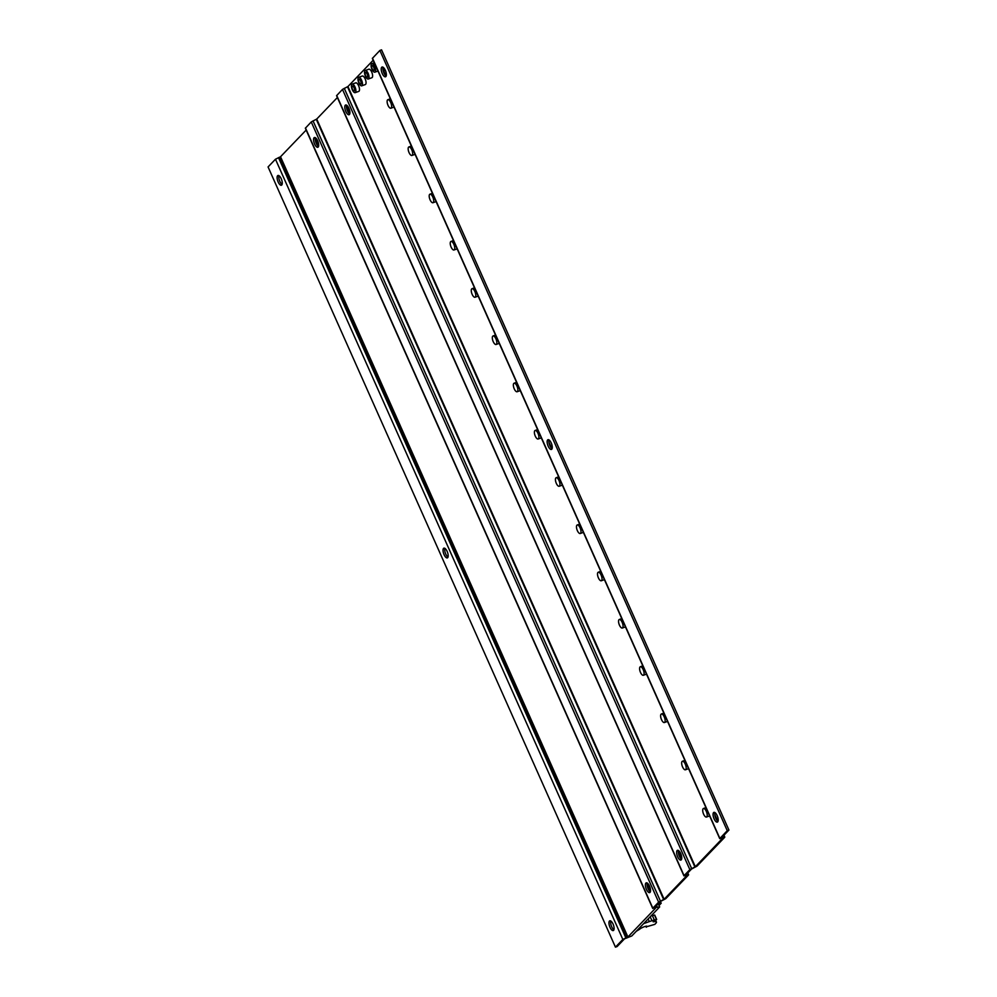 <?xml version="1.0" encoding="UTF-8"?>
<svg xmlns="http://www.w3.org/2000/svg" width="997" height="997" viewBox="0 0 997 997"><rect width="100%" height="100%" fill="white"/><g stroke="black" fill="none" stroke-linecap="round" stroke-linejoin="round"><path stroke-width="1.5" d="M354.296 90.839A2.555 1.009 70.4 0 1 354.134 90.939A2.555 1.009 70.4 0 1 352.415 89.107A2.555 1.009 70.4 0 1 352.24 86.228A2.555 1.009 70.4 0 1 352.415 86.116A2.555 1.009 70.4 0 1 354.134 87.96A2.555 1.009 70.4 0 1 354.296 90.839A2.555 1.009 70.4 0 0 354.521 90.802A2.555 1.009 70.4 0 0 354.683 90.69A2.555 1.009 70.4 0 0 354.521 87.823A2.555 1.009 70.4 0 0 352.801 85.979A2.555 1.009 70.4 0 0 352.639 86.091M360.852 84.01A2.555 1.009 70.4 0 1 360.677 84.122A2.555 1.009 70.4 0 1 358.97 82.277A2.555 1.009 70.4 0 1 358.795 79.399A2.555 1.009 70.4 0 1 358.97 79.286A2.555 1.009 70.4 0 1 360.677 81.131A2.555 1.009 70.4 0 1 360.852 84.01A2.555 1.009 70.4 0 0 361.076 83.972A2.555 1.009 70.4 0 0 361.238 83.873A2.555 1.009 70.4 0 0 361.076 80.994A2.555 1.009 70.4 0 0 359.356 79.149A2.555 1.009 70.4 0 0 359.194 79.262M367.407 77.18A2.555 1.009 70.4 0 1 367.232 77.292A2.555 1.009 70.4 0 1 365.525 75.448A2.555 1.009 70.4 0 1 365.351 72.569A2.555 1.009 70.4 0 1 365.525 72.469A2.555 1.009 70.4 0 1 367.232 74.301A2.555 1.009 70.4 0 1 367.407 77.18M373.962 70.351A2.555 1.009 70.4 0 1 373.788 70.463A2.555 1.009 70.4 0 1 372.08 68.619A2.555 1.009 70.4 0 1 371.906 65.74A2.555 1.009 70.4 0 1 372.08 65.64A2.555 1.009 70.4 0 1 373.788 67.484A2.555 1.009 70.4 0 1 373.962 70.351M365.749 72.432A2.555 1.009 70.4 0 1 365.911 72.32A2.555 1.009 70.4 0 1 367.631 74.164A2.555 1.009 70.4 0 1 367.793 77.043A2.555 1.009 70.4 0 1 367.631 77.143A2.555 1.009 70.4 0 1 367.432 77.168M372.305 65.603A2.555 1.009 70.4 0 1 372.467 65.49A2.555 1.009 70.4 0 1 374.187 67.335A2.555 1.009 70.4 0 1 374.349 70.214A2.555 1.009 70.4 0 1 374.187 70.326A2.555 1.009 70.4 0 1 373.987 70.338M383.184 69.802L384.78 69.229M383.783 71.161L385.091 69.802M655.64 920.181L656.45 922.586L654.817 924.369L646.766 926.699A4.1 0.723 156 0 0 646.953 926.3A4.1 0.723 156 0 0 643.676 926.973A4.1 0.723 156 0 0 639.65 929.241L636.298 931.273M655.565 920.231L656.45 922.013M655.328 920.381L656.288 921.839M655.141 920.493L655.901 921.689M654.518 920.892L655.652 921.639M654.356 920.979L654.842 921.614M654.568 915.184L652.374 915.57L654.344 919.994L656.674 919.471L653.16 921.801L654.643 921.627M650.194 916.791L651.938 920.717L654.344 919.994M652.374 915.57L650.979 915.981M648.137 918.935L649.321 921.589L651.938 920.717M643.651 923.621L649.321 921.589M391.185 108.012A4.524 1.782 70.4 0 1 390.886 108.212A4.524 1.782 70.4 0 1 387.858 104.959A4.524 1.782 70.4 0 1 387.559 99.874A4.524 1.782 70.4 0 1 387.858 99.688A4.524 1.782 70.4 0 1 390.886 102.94A4.524 1.782 70.4 0 1 391.185 108.012M412.222 155.27A4.524 1.782 70.4 0 1 411.923 155.47A4.524 1.782 70.4 0 1 408.895 152.205A4.524 1.782 70.4 0 1 408.596 147.132A4.524 1.782 70.4 0 1 408.895 146.933A4.524 1.782 70.4 0 1 411.923 150.198A4.524 1.782 70.4 0 1 412.222 155.27M433.259 202.528A4.524 1.782 70.4 0 1 432.972 202.727A4.524 1.782 70.4 0 1 429.931 199.462A4.524 1.782 70.4 0 1 429.632 194.39A4.524 1.782 70.4 0 1 429.931 194.191A4.524 1.782 70.4 0 1 432.972 197.456A4.524 1.782 70.4 0 1 433.259 202.528M454.296 249.786A4.524 1.782 70.4 0 1 454.009 249.973A4.524 1.782 70.4 0 1 450.968 246.72A4.524 1.782 70.4 0 1 450.681 241.648A4.524 1.782 70.4 0 1 450.968 241.448A4.524 1.782 70.4 0 1 454.009 244.714A4.524 1.782 70.4 0 1 454.296 249.786M475.345 297.044A4.524 1.782 70.4 0 1 475.046 297.231A4.524 1.782 70.4 0 1 472.005 293.978A4.524 1.782 70.4 0 1 471.718 288.893A4.524 1.782 70.4 0 1 472.005 288.706A4.524 1.782 70.4 0 1 475.046 291.959A4.524 1.782 70.4 0 1 475.345 297.044M496.381 344.289A4.524 1.782 70.4 0 1 496.082 344.488A4.524 1.782 70.4 0 1 493.054 341.223A4.524 1.782 70.4 0 1 492.755 336.151A4.524 1.782 70.4 0 1 493.054 335.964A4.524 1.782 70.4 0 1 496.082 339.217A4.524 1.782 70.4 0 1 496.381 344.289M517.418 391.547A4.524 1.782 70.4 0 1 517.119 391.746A4.524 1.782 70.4 0 1 514.091 388.481A4.524 1.782 70.4 0 1 513.791 383.409A4.524 1.782 70.4 0 1 514.091 383.209A4.524 1.782 70.4 0 1 517.131 386.475A4.524 1.782 70.4 0 1 517.418 391.547M538.455 438.805A4.524 1.782 70.4 0 1 538.168 438.992A4.524 1.782 70.4 0 1 535.127 435.739A4.524 1.782 70.4 0 1 534.828 430.667A4.524 1.782 70.4 0 1 535.127 430.467A4.524 1.782 70.4 0 1 538.168 433.732A4.524 1.782 70.4 0 1 538.455 438.805M559.491 486.062A4.524 1.782 70.4 0 1 559.205 486.249A4.524 1.782 70.4 0 1 556.164 482.997A4.524 1.782 70.4 0 1 555.877 477.912A4.524 1.782 70.4 0 1 556.164 477.725A4.524 1.782 70.4 0 1 559.205 480.978A4.524 1.782 70.4 0 1 559.491 486.062M580.541 533.308A4.524 1.782 70.4 0 1 580.242 533.507A4.524 1.782 70.4 0 1 577.201 530.242A4.524 1.782 70.4 0 1 576.914 525.17A4.524 1.782 70.4 0 1 577.201 524.983A4.524 1.782 70.4 0 1 580.242 528.236A4.524 1.782 70.4 0 1 580.541 533.308M601.577 580.566A4.524 1.782 70.4 0 1 601.278 580.765A4.524 1.782 70.4 0 1 598.25 577.5A4.524 1.782 70.4 0 1 597.951 572.428A4.524 1.782 70.4 0 1 598.25 572.228A4.524 1.782 70.4 0 1 601.278 575.493A4.524 1.782 70.4 0 1 601.577 580.566M622.614 627.823A4.524 1.782 70.4 0 1 622.327 628.023A4.524 1.782 70.4 0 1 619.287 624.758A4.524 1.782 70.4 0 1 618.987 619.685A4.524 1.782 70.4 0 1 619.287 619.486A4.524 1.782 70.4 0 1 622.327 622.751A4.524 1.782 70.4 0 1 622.614 627.823M643.651 675.081A4.524 1.782 70.4 0 1 643.364 675.268A4.524 1.782 70.4 0 1 640.323 672.015A4.524 1.782 70.4 0 1 640.037 666.943A4.524 1.782 70.4 0 1 640.323 666.744A4.524 1.782 70.4 0 1 643.364 669.996A4.524 1.782 70.4 0 1 643.651 675.081M664.7 722.327A4.524 1.782 70.4 0 1 664.401 722.526A4.524 1.782 70.4 0 1 661.36 719.273A4.524 1.782 70.4 0 1 661.073 714.188A4.524 1.782 70.4 0 1 661.36 714.002A4.524 1.782 70.4 0 1 664.401 717.254A4.524 1.782 70.4 0 1 664.7 722.327M685.737 769.584A4.524 1.782 70.4 0 1 685.438 769.784A4.524 1.782 70.4 0 1 682.397 766.519A4.524 1.782 70.4 0 1 682.11 761.446A4.524 1.782 70.4 0 1 682.409 761.259A4.524 1.782 70.4 0 1 685.438 764.512A4.524 1.782 70.4 0 1 685.737 769.584M706.773 816.842A4.524 1.782 70.4 0 1 706.474 817.042A4.524 1.782 70.4 0 1 703.446 813.776A4.524 1.782 70.4 0 1 703.147 808.704A4.524 1.782 70.4 0 1 703.446 808.505A4.524 1.782 70.4 0 1 706.474 811.77A4.524 1.782 70.4 0 1 706.773 816.842M355.468 92.459A4.524 1.782 70.4 0 1 355.181 92.659A4.524 1.782 70.4 0 1 352.14 89.394A4.524 1.782 70.4 0 1 351.854 84.321A4.524 1.782 70.4 0 1 352.14 84.134A4.524 1.782 70.4 0 1 355.181 87.387A4.524 1.782 70.4 0 1 355.468 92.459M362.023 85.63A4.524 1.782 70.4 0 1 361.737 85.829A4.524 1.782 70.4 0 1 358.696 82.564A4.524 1.782 70.4 0 1 358.409 77.492A4.524 1.782 70.4 0 1 358.696 77.305A4.524 1.782 70.4 0 1 361.737 80.558A4.524 1.782 70.4 0 1 362.023 85.63M368.578 78.8A4.524 1.782 70.4 0 1 368.292 79A4.524 1.782 70.4 0 1 365.251 75.747A4.524 1.782 70.4 0 1 364.964 70.662A4.524 1.782 70.4 0 1 365.251 70.475A4.524 1.782 70.4 0 1 368.292 73.728A4.524 1.782 70.4 0 1 368.578 78.8M375.134 71.983A4.524 1.782 70.4 0 1 374.847 72.17A4.524 1.782 70.4 0 1 371.806 68.918A4.524 1.782 70.4 0 1 371.52 63.833A4.524 1.782 70.4 0 1 371.806 63.646A4.524 1.782 70.4 0 1 374.847 66.899A4.524 1.782 70.4 0 1 375.134 71.983M659.665 906.934L631.811 935.946L624.521 938.838L617.118 946.552L615.448 947.15L622.838 939.436L627.911 936.968L655.565 908.155L652.836 908.192L658.618 902.16L664.102 899.269L686.796 875.628L684.067 875.653L689.849 869.633L695.333 866.742L723.012 837.854L719.734 838.639L372.355 58.412L379.882 50.448L727.249 830.663L728.932 830.065L721.529 837.779L724.669 837.33L697.003 866.144L691.532 869.035L685.749 875.054L688.478 875.017L665.772 898.671L660.301 901.562L654.518 907.594L659.665 906.934L658.444 904.217L661.198 903.232L660.413 901.475M661.198 903.232L659.017 905.5M317.856 141.262L316.523 141.736M277.615 175.709A5.172 2.031 70.4 0 1 277.951 175.484A5.172 2.031 70.4 0 1 281.428 179.211A5.172 2.031 70.4 0 1 281.752 185.006A5.172 2.031 70.4 0 1 281.428 185.23A5.172 2.031 70.4 0 1 277.951 181.504A5.172 2.031 70.4 0 1 277.615 175.709M278.973 175.684A5.172 2.031 -109.6 0 0 279.459 180.445A5.172 2.031 -109.6 0 0 282.089 184.433M609.466 921.041A5.172 2.031 70.4 0 1 609.803 920.817A5.172 2.031 70.4 0 1 613.267 924.543A5.172 2.031 70.4 0 1 613.604 930.338A5.172 2.031 70.4 0 1 613.267 930.562A5.172 2.031 70.4 0 1 609.803 926.836A5.172 2.031 70.4 0 1 609.466 921.041M610.812 921.016A5.172 2.031 -109.6 0 0 611.298 925.777A5.172 2.031 -109.6 0 0 613.928 929.765M443.54 548.375A5.172 2.031 70.4 0 1 443.877 548.151A5.172 2.031 70.4 0 1 447.341 551.877A5.172 2.031 70.4 0 1 447.678 557.672A5.172 2.031 70.4 0 1 447.341 557.896A5.172 2.031 70.4 0 1 443.877 554.17A5.172 2.031 70.4 0 1 443.54 548.375M444.886 548.35A5.172 2.031 -109.6 0 0 445.372 553.111A5.172 2.031 -109.6 0 0 448.014 557.099M314.055 137.748A5.172 2.031 70.4 0 1 314.391 137.524A5.172 2.031 70.4 0 1 317.856 141.25A5.172 2.031 70.4 0 1 318.193 147.045A5.172 2.031 70.4 0 1 317.856 147.269A5.172 2.031 70.4 0 1 314.391 143.543A5.172 2.031 70.4 0 1 314.055 137.748M315.401 137.723A5.172 2.031 -109.6 0 0 315.887 142.484A5.172 2.031 -109.6 0 0 318.517 146.472M645.894 883.08A5.172 2.031 70.4 0 1 646.23 882.856A5.172 2.031 70.4 0 1 649.708 886.582A5.172 2.031 70.4 0 1 650.032 892.39A5.172 2.031 70.4 0 1 649.708 892.602A5.172 2.031 70.4 0 1 646.23 888.888A5.172 2.031 70.4 0 1 645.894 883.08M647.252 883.055A5.172 2.031 -109.6 0 0 647.738 887.816A5.172 2.031 -109.6 0 0 650.368 891.817M345.286 105.208A5.172 2.031 70.4 0 1 345.623 104.997A5.172 2.031 70.4 0 1 349.087 108.71A5.172 2.031 70.4 0 1 349.424 114.518A5.172 2.031 70.4 0 1 349.087 114.742A5.172 2.031 70.4 0 1 345.623 111.016A5.172 2.031 70.4 0 1 345.286 105.208M346.632 105.184A5.172 2.031 -109.6 0 0 347.118 109.944A5.172 2.031 -109.6 0 0 349.748 113.945M677.125 850.553A5.172 2.031 70.4 0 1 677.462 850.329A5.172 2.031 70.4 0 1 680.926 854.055A5.172 2.031 70.4 0 1 681.263 859.85A5.172 2.031 70.4 0 1 680.926 860.075A5.172 2.031 70.4 0 1 677.462 856.348A5.172 2.031 70.4 0 1 677.125 850.553M678.483 850.528A5.172 2.031 -109.6 0 0 678.969 855.276A5.172 2.031 -109.6 0 0 681.599 859.277M355.43 83.05A4.524 1.782 70.4 0 1 355.73 82.851A4.524 1.782 70.4 0 1 358.77 86.116A4.524 1.782 70.4 0 1 359.057 91.188A4.524 1.782 70.4 0 1 358.77 91.375L355.181 92.659M361.986 76.221A4.524 1.782 70.4 0 1 362.285 76.021A4.524 1.782 70.4 0 1 365.326 79.286A4.524 1.782 70.4 0 1 365.612 84.359A4.524 1.782 70.4 0 1 365.326 84.558L361.737 85.829M368.541 69.391A4.524 1.782 70.4 0 1 368.84 69.192A4.524 1.782 70.4 0 1 371.881 72.457A4.524 1.782 70.4 0 1 372.168 77.529A4.524 1.782 70.4 0 1 371.881 77.729L368.292 79M306.166 130.059L280.531 156.753L275.471 159.221L268.068 166.935L615.448 947.15M652.723 908.441L305.344 128.227L311.251 121.946L316.722 119.054L337.385 97.519M683.954 875.902L336.575 95.687L342.482 89.406L347.953 86.527L373.165 60.244M719.734 838.639L727.249 830.663M379.882 50.448L381.552 49.85L728.932 830.065M713.565 812.592A5.172 2.031 70.4 0 1 713.902 812.368A5.172 2.031 70.4 0 1 717.366 816.094A5.172 2.031 70.4 0 1 717.703 821.889A5.172 2.031 70.4 0 1 717.366 822.114A5.172 2.031 70.4 0 1 713.902 818.387A5.172 2.031 70.4 0 1 713.565 812.592M714.911 812.567A5.172 2.031 -109.6 0 0 715.397 817.328A5.172 2.031 -109.6 0 0 718.027 821.316M547.64 439.926A5.172 2.031 70.4 0 1 547.976 439.702A5.172 2.031 70.4 0 1 551.441 443.428A5.172 2.031 70.4 0 1 551.777 449.223A5.172 2.031 70.4 0 1 551.441 449.448A5.172 2.031 70.4 0 1 547.976 445.721A5.172 2.031 70.4 0 1 547.64 439.926M548.986 439.901A5.172 2.031 -109.6 0 0 549.484 444.662A5.172 2.031 -109.6 0 0 552.114 448.65M383.072 67.235A5.172 2.031 -109.6 0 0 383.558 71.983A5.172 2.031 -109.6 0 0 386.188 75.984M385.864 76.557A5.172 2.031 70.4 0 1 385.527 76.781A5.172 2.031 70.4 0 1 382.05 73.055A5.172 2.031 70.4 0 1 381.714 67.26A5.172 2.031 70.4 0 1 382.05 67.036A5.172 2.031 70.4 0 1 385.527 70.762A5.172 2.031 70.4 0 1 385.864 76.557M645.906 926.263L646.318 927.173M654.493 915.047L656.475 919.471M722.813 836.446L723.199 837.318M346.557 107.776L349.037 113.334M678.409 853.108L680.876 858.666M687.407 873.335L688.03 874.73M315.326 140.303L317.806 145.874M647.178 885.635L649.645 891.206M656.176 905.862L656.799 907.258M275.471 159.221L622.838 939.436M278.487 157.613L625.854 937.841M279.783 157.152L627.163 937.379M280.531 156.753L627.911 936.968M305.468 127.965L652.836 908.192M311.251 121.946L658.618 902.16M313.033 120.849L660.413 901.064M316.273 119.328L663.653 899.543M316.722 119.054L664.102 899.269M336.699 95.438L684.067 875.653M342.482 89.406L689.849 869.633M344.264 88.309L691.644 868.537M347.504 86.789L694.884 867.016M347.953 86.527L695.333 866.742M372.479 58.162L719.846 838.377M645.857 926.275L646.28 927.235M654.705 915.034L656.674 919.471M387.858 99.688L390.338 98.803M390.886 108.212L394.027 107.09M408.895 146.933L411.375 146.061M411.923 155.47L415.064 154.348M429.931 194.191L432.411 193.306M432.972 202.727L436.1 201.606M450.968 241.448L453.448 240.564M454.009 249.973L457.149 248.864M472.005 288.706L474.497 287.821M475.046 297.231L478.186 296.121M493.054 335.964L495.534 335.079M496.082 344.488L499.223 343.367M514.091 383.209L516.571 382.325M517.119 391.746L520.26 390.625M535.127 430.467L537.607 429.582M538.168 438.992L541.296 437.882M556.164 477.725L558.644 476.84M559.205 486.249L562.345 485.14M577.201 524.983L579.693 524.098M580.242 533.507L583.382 532.386M598.25 572.228L600.73 571.356M601.278 580.765L604.419 579.643M619.287 619.486L621.767 618.601M622.327 628.023L625.455 626.901M640.323 666.744L642.803 665.859M643.364 675.268L646.492 674.159M661.36 714.002L663.84 713.117M664.401 722.526L667.541 721.404M682.409 761.259L684.889 760.375M685.438 769.784L688.578 768.662M703.446 808.505L705.926 807.62M706.474 817.042L709.615 815.92M352.14 84.134L355.73 82.851M358.696 77.305L362.285 76.021M365.251 70.475L368.84 69.192M371.806 63.646L374.286 62.761M374.847 72.17L377.975 71.061M382.923 69.217L385.814 75.71M548.836 441.883L551.727 448.376M714.762 814.549L717.653 821.042M723.972 835.237L724.794 837.069M346.458 106.293L349.797 113.795M678.296 851.625L681.636 859.127M687.793 872.936L688.603 874.768M315.226 138.82L318.566 146.335M647.065 884.165L650.405 891.667M656.562 905.475L657.372 907.307"/></g></svg>
